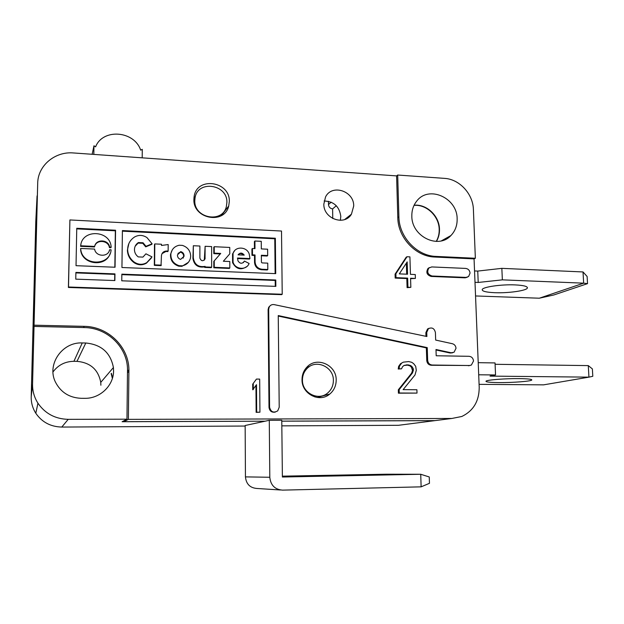 <?xml version="1.0" encoding="UTF-8"?>
<svg xmlns="http://www.w3.org/2000/svg" width="624" height="624" viewBox="0 0 624 624"><rect width="100%" height="100%" fill="white"/><g stroke="black" fill="none" stroke-linecap="round" stroke-linejoin="round"><path stroke-width="0.94" d="M302.437 380.094C302.445 375.695 303.896 371.927 306.782 368.8C315.596 358.699 333.739 366.678 333.38 380.367C333.364 385.546 331.445 389.774 327.631 393.034C318.38 401.287 302.086 393.003 302.437 380.094M307.414 368.176L305.971 368.191M315.026 397.028L316.22 396.209M194.805 200.616L195.031 198.011C197.488 179.642 227.705 184.142 226.886 202.535L226.364 206.536C222.682 223.642 193.97 218.447 194.805 200.616M194.306 199.173L193.892 199.485M218.774 216.824L218.93 216.286M353.714 205.975L351.445 214.18C344.534 226.286 323.411 218.728 323.833 204.149L325.556 196.919C331.913 183.721 354.12 190.991 353.714 205.975M340.353 220.342L340.805 216.411C339.425 206.513 333.856 201.373 324.106 200.998M229.312 201.521L228.719 206.014C224.593 224.827 192.964 219.047 193.892 199.391L194.126 196.591C196.771 176.241 230.225 181.178 229.312 201.521M336.188 380C336.164 385.765 334.019 390.452 329.761 394.064C319.535 403.081 301.634 393.908 302.024 379.696C302.032 374.876 303.599 370.75 306.743 367.31C316.446 356.039 336.578 364.837 336.188 380M317.101 397.472L329.761 394.064M457.142 218.829C457.291 225.498 455.2 231.083 450.863 235.583C438.313 249.53 411.59 236.441 411.832 216.154C411.723 210.405 413.33 205.421 416.645 201.201C428.548 184.961 457.314 197.722 457.142 218.829M436.418 241.418C438.594 237.744 439.608 233.665 439.483 229.18C439.335 215.92 426.637 203.876 414.102 205.218M467.228 277.267L465.083 277.828L431.176 276.44C426.847 275.005 425.794 272.345 428.009 268.453L429.398 267.595M470.059 273.086L468.585 276.557L466.034 277.399L432.065 276.011C427.736 274.568 426.676 271.9 428.899 268L431.761 266.932L465.691 268.414C468.242 268.796 469.7 270.356 470.059 273.086M469.911 365.508L431.262 365.266C428.618 364.946 427.12 363.371 426.761 360.539L426.348 347.903L278.249 316.056M473.522 360.984L471.37 365.056L469.451 365.531L432.167 365.024C429.523 364.705 428.017 363.129 427.658 360.29L427.245 347.623L278.242 315.565L279.217 407.23L277.735 410.849C273.546 413.228 270.832 412.019 269.584 407.222L268.679 309.208L269.272 306.86C270.41 305.042 272.064 304.294 274.209 304.629L426.886 336.515L426.746 332.374L428.438 328.653C432.073 327.085 434.398 328.388 435.412 332.576L435.669 340.072L452.345 343.707C454.545 344.362 455.762 345.891 456.019 348.309L454.03 352.264L451.121 352.763L435.989 349.502L436.199 355.766L469.1 356.304C471.682 356.632 473.156 358.184 473.522 360.984M452.548 352.81L450.177 353.028L436.004 349.978M519.418 378.62C505.448 378.433 486.517 379.922 485.987 381.194C485.745 382.013 489.957 382.481 498.607 382.59C512.226 382.754 531.024 381.326 531.781 380.008C532.093 379.213 527.974 378.745 519.418 378.62M342.217 475.246L373.503 474.864L342.217 475.246M414.016 205.39C426.496 204.173 439.046 216.177 439.195 229.351C439.327 233.758 438.337 237.783 436.231 241.418M85.8 343.005C101.338 344.518 110.542 352.693 113.412 367.544L113.568 370.859C113.693 385.499 100.113 398.658 84.802 398.323L81.229 398.315C69.373 397.784 60.77 392.371 55.435 382.075C46.504 364.4 62.283 341.804 82.251 342.943L85.8 343.005L76.978 361.351L73.921 361.312C65.161 361.444 58.18 364.985 52.985 371.951M100.885 385.234L100.753 382.387C98.296 369.595 90.371 362.583 76.978 361.351M515.104 284.903C501.306 284.255 482.695 286.97 482.219 289.583C482.017 291.268 486.197 292.305 494.746 292.695C508.209 293.296 526.703 290.69 527.374 287.999C527.647 286.361 523.559 285.324 515.104 284.903M188.362 262.353L181.943 266.315L178.745 266.191C173.035 264.186 170.297 260.255 170.516 254.397L172.286 249.842M190.679 255.957L190.492 257.868C189.446 262.166 186.724 264.826 182.325 265.832L179.111 265.699C173.394 263.695 170.641 259.756 170.867 253.874C171.725 249.194 174.502 246.316 179.197 245.24L182.395 245.388C187.567 247.135 190.328 250.661 190.679 255.957M305.908 368.261L307.328 368.261M180.921 251.651C182.887 252.314 183.94 253.648 184.072 255.668L184.018 256.308L180.601 259.405C178.394 258.617 177.356 257.096 177.481 254.834L180.921 251.651L177.957 253.469M183.128 258.172L183.69 256.183C183.565 254.171 182.512 252.829 180.547 252.174M195.32 196.708L194.002 197.473M309.13 366.795L307.414 366.631M269.279 420.295L269.802 477.266C270.644 485.222 274.888 489.512 282.532 490.129L421.122 486.845L420.732 474.271L282.383 477.017L281.767 420.256L269.279 420.295L265.13 421.192L123.864 421.676L123.872 420.802M33.649 331.625L37.697 183.362C37.775 165.633 55.029 151.25 73.492 152.958L396.599 175.898L397.691 175.032L444.499 178.37C459.428 179.127 473.062 193.9 473.398 209.531L475.355 258.266L474.061 258.882L479.209 387.41C479.146 401.232 473.327 410.927 461.76 416.497L451.877 418.462L128.372 419.359L123.864 421.676M441.355 419.804L435.092 420.607L281.775 421.138M33.571 331.625L34.047 325.19L84.139 326.344C108.061 326.492 128.794 346.765 128.918 369.79L128.372 419.359M265.13 421.192L122.109 421.723L126.968 419.188L68.211 419.344C55.255 419 45.162 413.618 37.939 403.205C34.226 397.34 32.432 390.952 32.557 384.041L31.208 396.841L35.802 221.013M34.047 325.19L37.697 183.362M282.22 294.247L281.627 294.653L68.406 287.469L69.904 219.944L281.51 231.036L282.22 294.247L68.515 287.009L69.904 219.944M256.136 412.355L256.69 412.207L256.487 384.688L252.743 389.789L252.704 384.173L256.448 379.072L259.678 379.096L259.935 412.207L256.136 412.355L255.949 385.523M405.483 365.11L403.907 365.508L402.464 366.826L401.536 368.823L398.229 369.026L398.642 366.358L400.538 363.714L403.315 362.154L408.697 361.569L411.661 362.279L413.657 363.636L415.693 366.327L416.302 370.336L414.983 374.993L403.127 389.649L416.902 389.735L417.004 393.089L398.416 393.182L398.323 389.813L411.598 373.183L412.495 370.531L411.419 367.193L409.913 365.836L407.449 365.141L403.876 365.531M410.842 287.344L407.09 287.648L406.817 278.554L395.179 278.086L395.062 274.186L406.177 257.213L407.02 256.737L409.913 256.87L410.444 274.342L415.272 274.544L415.389 278.429L410.569 278.242L410.842 287.344L407.94 287.235L407.659 278.125L395.998 277.657L395.889 273.741L407.02 256.737M415.389 278.429L410.576 278.702M275.254 412.121C271.666 412.659 269.584 411.076 269.006 407.378L268.117 309.582L268.702 307.242L270.41 305.51M425.974 336.328L425.857 332.686L427.549 328.973L429.055 328.271M474.061 258.882L434.78 257.041C415.81 256.62 397.956 237.705 397.8 217.636L396.599 175.898M397.691 175.032L398.9 216.887C399.056 237.011 416.965 255.98 435.981 256.409L475.355 258.266M478.702 374.782L495.55 374.962L495.035 362.926L478.218 362.677M495.55 374.962L490.027 376.108L588.939 377.146L588.292 365.609L495.097 364.291M588.292 365.609L592.379 368.917L592.8 376.28L588.939 377.146L543.605 384.852L479.092 384.353M68.406 287.469L68.515 287.009M252.704 384.173L256.448 379.072M253.282 389.594L253.25 383.963M259.935 412.207L256.69 412.207M398.416 393.182L399.259 393.003L399.165 389.626L398.323 389.813M417.004 393.089L399.259 393.003M400.538 363.714L403.315 362.154M398.642 366.358L399.485 366.116L401.388 363.464M398.229 369.026L399.071 368.792L399.485 366.116M401.536 368.823L399.071 368.792M407.449 365.141L408.307 364.9L406.341 364.868M409.913 365.836L410.779 365.602L408.307 364.9M411.419 367.193L412.285 366.951L410.779 365.602M412.456 369.197L413.33 368.963L412.285 366.951M412.495 370.531L413.369 370.297L413.33 368.963M411.598 373.183L412.472 372.965L413.369 370.297M399.165 389.626L412.472 372.965M395.062 274.186L395.889 273.741M395.179 278.086L395.998 277.657M406.817 278.554L407.659 278.125M407.09 287.648L407.94 287.235M426.348 347.903L427.245 347.623M282.376 476.167L386.818 474.201L420.732 474.271L429.257 476.97L429.46 483.311L421.122 486.845M264.95 421.231L245.154 425.506L245.443 476.884C246.184 484.052 250.021 487.921 256.955 488.475L280.426 489.988M68.211 419.344L61.784 427.058L245.162 426.036M281.83 425.864L398.479 425.303L404.258 424.562M398.479 425.303L434.795 420.646L281.775 421.177M75.761 279.146L75.894 272.407L114.964 273.889L114.871 280.558L75.761 279.146M76.027 265.684L76.76 228.275L115.565 230.225L115.058 267.236L76.027 265.684M121.766 280.808L121.852 274.154L275.777 279.997L275.847 286.369L121.766 280.808M121.937 267.509L122.405 230.568L275.348 238.243L275.714 273.64L121.937 267.509M407.542 274.225L399.298 273.881L407.176 261.908L407.542 274.225M35.74 222.323L37.066 195.92L33.524 333.388L34.039 326.43L84.31 327.569C107.234 327.709 127.171 347.014 127.514 369.088L126.968 419.188M307.32 366.717L308.997 366.889M193.986 197.605L195.281 196.864M93.826 154.401L93.974 145.79L95.589 146.858C102.796 128.138 134.332 130.72 140.673 150.15L142.272 149.339L142.194 157.833M434.795 420.646L441.051 419.843M350.493 214.937L350.509 215.467M111.4 373.316L112.562 377.801M61.784 427.058C50.653 426.785 41.995 422.191 35.818 413.267C32.635 408.244 31.099 402.769 31.208 396.841M111.15 373.597L112.375 378.425M34.039 326.43L32.557 384.041M477.75 271.081L478.21 282.454L502.359 279.856L583.651 283.163L583.019 271.947L501.844 268.351L477.75 271.081L474.544 270.941M478.21 282.454L474.997 282.329M539.308 298.21L553.878 294.957L587.527 283.639L583.651 283.163L539.308 298.21L475.55 295.955M75.878 272.899L114.746 274.373L114.964 273.889M114.746 274.373L114.66 280.55M76.744 228.875L115.346 230.802L115.565 230.225M115.346 230.802L114.839 267.228M121.844 274.638L275.2 280.441L275.777 279.997M275.2 280.441L275.262 286.346M122.398 231.161L274.778 238.781L275.348 238.243M274.778 238.781L275.129 273.616M406.357 263.156L406.684 274.186M308.498 367.255L306.977 367.06M195.133 197.504L193.939 198.143M501.844 268.351L502.359 279.856M587.527 283.639L587.122 276.479L583.019 271.947M109.161 251.09L109.457 250.286M110.105 253.656C105.838 267.368 82.493 264.888 80.675 250.357L80.644 248.453L94.606 249.077C95.589 256.885 108.404 257.416 109.59 249.748L111.095 249.811C110.183 266.081 82.922 266.253 80.808 249.818L80.644 248.453M94.653 246.418L80.691 245.786L80.551 246.34L94.481 246.964L94.653 246.418C95.893 238.727 108.67 239.351 109.629 247.096L111.134 247.166L110.924 247.712L109.426 247.642C108.529 240.419 96.86 239.125 94.739 246.059M80.551 246.34L80.956 244.265M254.444 248.594L254.397 241.55L254.927 241.012L261.253 241.324L261.316 248.914L267.618 249.21L267.68 255.536L261.362 255.255L261.425 262.244L262.057 262.907L267.751 263.149L267.805 269.506L262.111 269.272C257.884 268.671 255.536 266.237 255.083 261.971L255.029 254.966L252.486 254.857L252.447 248.5L254.982 248.617L254.927 241.012M267.68 255.536L267.119 256.035L261.37 255.778M267.805 269.506L267.244 269.974L261.565 269.74C257.338 269.147 254.998 266.713 254.545 262.454L254.498 255.473L251.963 255.356L251.917 249.015L252.447 248.5M243.344 262.634L244.444 261.074L249.093 263.468C246.581 270.535 235.115 269.638 233.064 262.158L233.048 253.438C235.162 245.895 247.159 246.519 249.257 254.218L249.967 258.562L249.444 259.061L237.518 258.539M246.87 266.518C240.926 270.488 236.168 269.194 232.573 262.649L232.541 253.991L234.585 250.723M229.819 267.946L229.336 268.429L213.814 267.79L213.806 261.355L220.272 253.937L213.798 253.648L213.79 247.237L214.235 246.706L229.749 247.439L229.772 253.835L223.337 261.245L229.796 261.526L229.819 267.946L214.258 267.314L214.25 260.863L220.724 253.422L214.243 253.133L214.235 246.706M211.645 267.205L211.208 267.688L204.688 267.423L204.688 266.877C197.956 267.907 194.025 265.052 192.91 258.313L193.331 245.731L199.891 246.035L199.875 258.086C201.248 261.277 202.972 261.55 205.046 258.913L205.117 246.285L211.637 246.589L211.645 267.205L205.117 266.939L205.117 266.393C198.362 267.423 194.431 264.56 193.307 257.806L193.331 245.731M204.305 260.153L205.117 246.285M166.803 250.996C163.769 251.113 161.983 252.634 161.444 255.544L161.031 265.637L154.323 265.364L154.487 244.468L154.799 243.922L161.499 244.234L161.491 245.458L168.184 244.553L168.145 251.059L166.803 250.996L162.029 253.617M168.145 251.059L167.801 251.581L166.468 251.527M151.367 258.001L146.445 263.149C142.295 265.489 138.154 265.317 134.027 262.634C129.839 259.444 127.631 255.317 127.397 250.24L128.848 243.586M152.108 243.797L146 246.316L143.052 242.767L138.395 242.549C135.86 244.226 134.55 246.581 134.449 249.608C134.527 252.587 135.79 255.021 138.247 256.901L142.919 257.104L145.93 253.812L151.999 256.885L146.741 262.649C142.584 264.989 138.434 264.818 134.293 262.135C130.096 258.937 127.881 254.795 127.647 249.709C127.709 244.257 130.018 240.014 134.566 236.995C138.739 234.702 142.873 234.905 146.968 237.596L152.108 243.797L151.804 244.343L145.712 246.854L142.771 243.313L138.115 243.095L135.174 246.215M332.779 218.533L332.6 208.9C330.143 208.51 328.77 207.059 328.481 204.547L328.419 201.279M93.974 145.79L92.141 154.284M332.6 208.9L336.305 205.741M109.629 247.096L109.426 247.642M80.691 245.786C81.939 228.634 110.612 230.116 111.134 247.166M251.963 255.356L252.486 254.857M254.498 255.473L255.029 254.966M249.967 258.562L237.502 258.016L237.947 260.793C240.037 263.905 242.19 264.053 244.39 261.23L244.444 261.074M213.798 253.648L214.243 253.133M220.272 253.937L220.724 253.422M213.806 261.355L214.25 260.863M213.814 267.79L214.258 267.314M204.688 266.877L205.117 266.393M204.688 267.423L205.117 266.939M161.359 265.145L154.635 264.872L154.323 265.364M154.635 264.872L154.799 243.922M146 246.316L145.712 246.854M244.234 255.122L238.095 254.849C240.131 252.439 242.182 252.525 244.234 255.122M243.407 255.083C241.909 253.406 240.256 253.149 238.446 254.296M465.083 277.828L466.034 277.399M468.476 365.765L469.451 365.531M450.177 353.028L451.121 352.763M181.943 266.315L182.325 265.832M127.514 372.723L128.926 371.358M435.092 420.607L451.877 418.462M84.139 326.344L83.639 327.553M431.176 276.44L432.065 276.011M269.584 407.222L269.006 407.378M426.761 360.539L427.658 360.29M431.262 365.266L432.167 365.024M425.857 332.686L426.746 332.374M268.117 309.582L268.679 309.208M397.8 217.636L398.9 216.887M434.78 257.041L435.981 256.409M245.443 476.884L269.802 477.266M82.251 342.943L73.921 361.312M331.18 202.176L328.481 204.547M254.545 262.454L255.083 261.971M261.565 269.74L262.111 269.272M232.541 253.991L233.025 253.484M232.573 262.649L233.064 262.158M192.91 258.313L193.307 257.806M204.688 258.82L205.117 258.313M178.745 266.191L179.111 265.699M134.027 262.634L134.293 262.135M146.445 263.149L146.741 262.649M138.395 242.549L138.115 243.095M143.052 242.767L142.771 243.313M180.258 252.158L180.632 251.636M306.782 368.8L305.035 369.447M195.031 198.011L193.892 199.836M344.643 219.554L351.445 214.18M221.341 215.6L228.719 206.014M441.355 240.872L450.863 235.583M100.753 382.387L113.412 367.544M127.53 371.147L128.918 369.79M428.009 268.453L428.899 268M427.549 328.973L428.438 328.653M268.702 307.242L269.272 306.86M35.818 413.267L37.939 403.205M527.35 287.399L527.374 287.999M80.675 250.357L80.808 249.818M232.557 253.945L233.048 253.438M243.883 261.721L244.39 261.23M204.617 259.412L205.046 258.913M170.516 254.397L170.867 253.874M127.397 250.24L127.647 249.709M183.635 256.815L184.018 256.308"/></g></svg>
